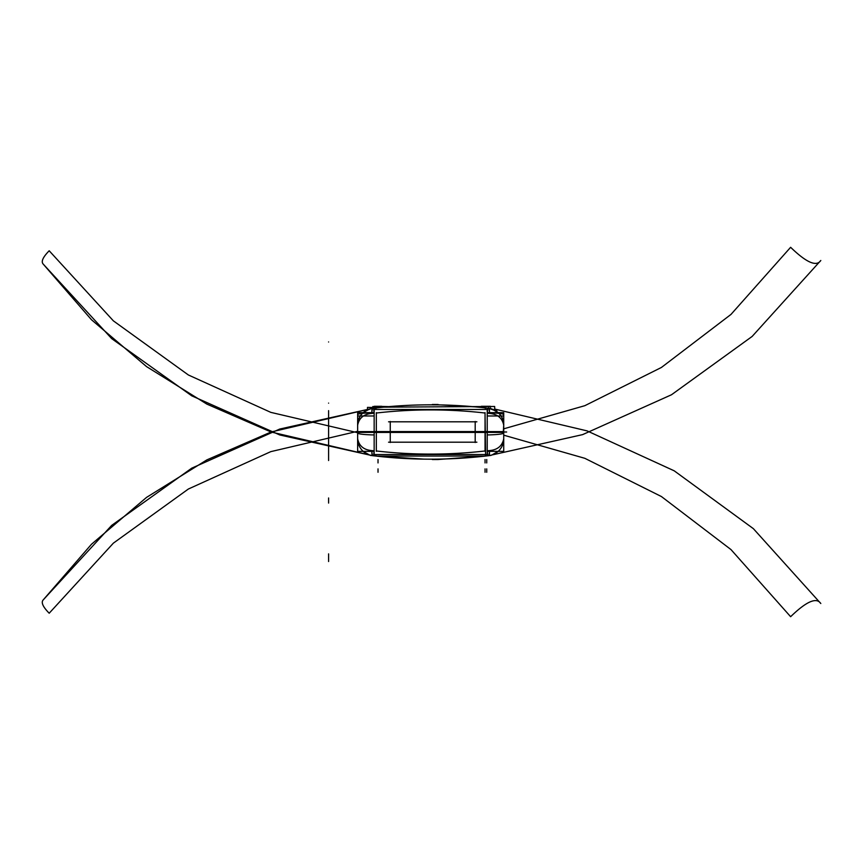 <?xml version="1.0" encoding="UTF-8"?>
<svg xmlns="http://www.w3.org/2000/svg" width="864" height="864" viewBox="0 0 864 864"><rect width="100%" height="100%" fill="white"/><g stroke="black" fill="none" stroke-linecap="round" stroke-linejoin="round"><path stroke-width="1.3" d="M506.65 432L354.715 432L506.65 432M475.189 442.519L475.189 431.676M487.22 431.557L487.22 454.529L374.155 454.529L374.155 431.557L487.22 431.557M376.326 450.976A477.22 477.22 0 0 0 485.039 450.976A477.22 477.22 0 0 1 376.326 450.976A477.22 477.22 0 0 0 485.039 450.976A477.22 477.22 0 0 1 376.326 450.976L376.326 413.024L376.326 450.976A477.22 477.22 0 0 0 485.039 450.976L485.039 413.024A477.22 477.22 0 0 0 376.326 413.024A477.22 477.22 0 0 1 485.039 413.024L485.622 456.041M476.885 442.195L388.552 442.195M390.258 442.519L390.258 431.676M487.22 431.622L503.723 431.622L503.723 451.354L487.22 451.354M503.723 432.853C503.669 433.89 498.874 434.57 489.337 434.894L487.22 434.916M485.039 434.948L485.039 431.687M503.723 438.793C502.254 445.986 497.459 449.928 489.337 450.608L487.22 450.792L489.337 450.608C497.459 449.928 502.254 445.986 503.723 438.793C502.254 445.986 497.459 449.928 489.337 450.608C497.459 449.928 502.254 445.986 503.723 438.793L503.723 432L503.723 438.793M489.413 451.354A5.098 1.166 83.1 0 1 488.776 455.663L488.776 455.663A5.098 1.166 -96.9 0 0 489.413 451.354A5.098 1.166 83.1 0 1 488.776 455.663L488.776 455.663A5.098 1.166 -96.9 0 0 489.413 451.354A5.098 1.166 83.1 0 1 488.97 455.566M503.723 438.307A16.999 16.999 0 0 1 488.786 455.663L488.765 455.674A16.999 16.999 0 0 1 488.29 455.717M498.182 451.354L494.802 453.751L498.182 451.354L492.005 454.95L488.959 455.641L582.617 434.624L671.468 394.772L752.166 336.42L820.8 260.485C816.458 266.987 806.404 262.591 790.625 247.298L731.009 314.399L661.435 367.448L584.82 405.691L503.723 428.825M503.302 431.676L503.723 425.207L503.723 439.117M489.618 451.354L488.938 455.652L582.638 434.614L671.512 394.751L752.155 336.431L820.8 260.485M357.642 432.702L270.81 412.366L188.384 374.987L113.378 320.857L49.194 250.776C42.865 257.213 40.889 261.662 43.243 264.125L91.508 319.777L146.567 366.617L206.874 404.114L271.058 432L206.874 459.886L146.567 497.383L91.508 544.223L43.243 599.875C40.889 602.338 42.865 606.787 49.194 613.224L113.378 543.143L188.384 489.013L270.81 451.634L357.642 431.298M485.244 454.529L485.46 456.062L375.905 456.052M369.792 455.09L279.774 434.959L191.776 395.852L111.683 338.623L43.243 264.125M491.087 455.382A482.317 482.317 0 0 1 370.278 455.382A482.317 482.317 0 0 0 491.087 455.382A482.317 482.317 0 0 1 370.278 455.382M376.132 454.529L375.905 456.062L423.911 459.13M373.075 455.717A16.999 16.999 0 0 1 357.653 438.307M365.612 453.2L367.276 454.118M363.28 451.44L369.533 455.004L372.406 455.641L369.77 455.08M373.075 408.283A16.999 16.999 0 0 0 372.589 408.337C362.74 410.897 357.761 416.524 357.642 425.207L357.642 439.117M357.642 432.324L357.642 438.793C359.078 446.029 363.884 449.971 372.038 450.608C363.884 449.971 359.078 446.029 357.642 438.793C359.078 446.029 363.884 449.971 372.038 450.608L374.155 450.792L372.038 450.608C363.884 449.971 359.078 446.029 357.642 438.793L357.642 424.883M372.2 455.62L369.608 455.026M374.155 451.354L357.642 451.354L357.642 431.622L374.155 431.622M376.326 431.687L376.326 434.948M374.155 434.916L372.038 434.894C362.491 434.57 357.696 433.89 357.642 432.853M371.747 451.354L372.438 455.652L271.058 432L372.427 408.348L371.747 412.646M487.166 450.403L487.814 455.782C449.723 460.307 411.642 460.307 373.561 455.782L372.589 455.663A5.098 1.166 -83.1 0 1 371.963 451.354A5.098 1.166 96.9 0 0 372.589 455.663L373.691 455.803L372.589 455.663A5.098 1.166 -83.1 0 1 371.92 451.991M375.743 456.041L375.916 454.529M371.034 455.404L372.589 455.663A5.098 1.166 96.9 0 1 371.963 451.354A5.098 1.166 96.9 0 0 372.589 455.663L373.561 455.782L374.198 450.403M432.551 459.119L437.843 459.529L485.46 456.052M488.938 455.652L487.814 455.782M438.07 459.518L432.324 459.518M475.189 421.481L475.189 432.324M390.258 421.481L390.258 432.324M487.22 432.443L487.22 409.471L374.155 409.471L374.155 432.443L487.22 432.443M476.885 421.805L388.552 421.805M374.155 432.378L357.642 432.378L357.642 412.646L374.155 412.646M357.642 431.676L357.642 425.207C359.078 417.971 363.884 414.029 372.038 413.392L374.155 413.208M376.326 412.711L376.326 415.973M374.155 415.973L357.642 415.973L357.642 414.806C357.696 413.77 362.491 413.089 372.038 412.776M375.905 407.948L376.132 409.471M375.916 409.471L375.743 407.959M387.256 406.782L372.816 408.305L373.561 408.218L372.816 408.305L373.561 408.218L374.198 413.597M371.963 412.646A5.098 1.166 -96.9 0 1 372.589 408.337A5.098 1.166 83.1 0 0 371.963 412.646A5.098 1.166 -96.9 0 1 372.589 408.337A5.098 1.166 83.1 0 0 371.963 412.646A5.098 1.166 -96.9 0 1 372.373 408.456M378.022 407.376L372.589 408.337A16.999 16.999 0 0 0 357.653 425.693M369.608 408.974L372.438 408.348M372.038 413.392C363.884 414.029 359.078 417.971 357.642 425.207C359.078 417.971 363.884 414.029 372.038 413.392C363.884 414.029 359.078 417.971 357.642 425.207C358.171 417.766 361.498 412.603 367.632 409.72M367.492 410.238L367.492 407.376L378.691 407.635M388.552 406.62L377.363 406.339L377.363 407.776M378.022 406.339L378.022 407.7L380.56 407.43M382.99 407.182L385.096 406.976M387.947 406.717L388.498 406.674M503.723 435.175L584.82 458.309L661.435 496.552L731.009 549.601L790.625 616.702C806.404 601.409 816.458 597.013 820.8 603.515L753.376 528.66L674.212 470.815L587.034 430.866L495.072 409.136L587.077 430.877L674.255 470.848L753.365 528.66L820.8 603.515M494.662 410.173L494.662 406.49L383.378 407.149M363.28 412.56L369.533 408.996L372.406 408.359L279.774 429.041L191.776 468.148L111.683 525.377L43.243 599.875M503.723 432.324L503.723 424.883M487.22 412.646L503.723 412.646L503.723 432.378L487.22 432.378M489.337 412.776C498.874 413.089 503.669 413.77 503.723 414.806L503.723 415.973L487.22 415.973M485.039 415.973L485.039 412.711M487.22 413.208L489.337 413.392C497.459 414.072 502.254 418.014 503.723 425.207C503.615 416.524 498.625 410.897 488.776 408.337A5.098 1.166 96.9 0 1 489.445 412.106M503.723 425.693A16.999 16.999 0 0 0 488.786 408.337A5.098 1.166 -83.1 0 1 489.413 412.646A5.098 1.166 -83.1 0 0 488.776 408.337A16.999 16.999 0 0 0 488.29 408.283M487.166 413.597L487.814 408.218L488.776 408.337A5.098 1.166 96.9 0 1 489.413 412.646A5.098 1.166 -83.1 0 0 488.776 408.337L488.776 408.337C470.761 406.372 470.761 406.372 488.776 408.337L495.817 410.843C500.915 414.288 503.55 419.072 503.723 425.207C502.254 418.014 497.459 414.072 489.337 413.392C497.459 414.072 502.254 418.014 503.723 425.207L503.723 431.676L503.723 425.207C502.254 418.014 497.459 414.072 489.337 413.392M496.184 411.005L497.502 409.687L493.668 409.687M494.662 406.717L494.802 409.687M491.087 408.618A482.317 482.317 0 0 0 370.278 408.618A482.317 482.317 0 0 1 491.087 408.618A482.317 482.317 0 0 0 370.278 408.618M378.022 407.7L383.033 407.182M386.456 406.858C416.761 404.071 447.055 404.147 477.349 407.084M438.07 404.482L432.324 404.482M437.843 404.881L432.551 404.881M474.919 406.858L432.648 404.471M487.814 408.218L491.854 408.996L488.916 408.348L489.618 412.646M485.46 407.948L485.244 409.471M484.834 406.49A12.841 0.81 -90 0 1 484.888 406.307L486.918 406.285M486.205 406.49A12.593 6.296 -90 0 1 486.886 406.339A12.593 10.908 -90 0 1 488.074 406.49A12.593 10.908 90 0 0 486.886 406.339A12.593 6.296 90 0 0 486.205 406.49A12.593 6.296 -90 0 1 486.886 406.339A12.593 6.296 90 0 0 486.205 406.49A12.593 6.296 90 0 1 486.886 406.339A12.593 10.908 -90 0 1 488.074 406.49A12.593 10.908 90 0 0 486.886 406.339A12.593 10.908 90 0 1 488.074 406.49M486.842 406.285L488.711 406.285L488.711 407.257M485.244 406.49A12.841 0.81 -90 0 0 485.201 406.307L483.17 406.285M482.015 406.49A12.593 10.908 90 0 1 483.192 406.339A12.593 6.296 90 0 1 483.883 406.49A12.593 6.296 -90 0 0 483.192 406.339A12.593 10.908 -90 0 0 482.015 406.49A12.593 10.908 90 0 1 483.192 406.339A12.593 10.908 -90 0 0 482.015 406.49A12.593 10.908 -90 0 1 483.192 406.339A12.593 6.296 90 0 1 483.883 406.49A12.593 6.296 -90 0 0 483.192 406.339A12.593 6.296 -90 0 1 483.883 406.49M483.246 406.285L481.367 406.285L481.367 407.257M488.711 406.35A12.593 10.908 -90 0 1 489.769 406.49A12.593 10.908 90 0 0 488.711 406.35A12.593 10.908 -90 0 1 489.769 406.49A12.593 10.908 90 0 0 488.711 406.35A12.593 10.908 90 0 1 489.769 406.49M488.538 406.285L490.417 406.285L490.417 407.257M484.942 406.285L484.25 406.285M485.946 406.285L484.866 406.285M377.86 406.339A12.841 0.81 -90 0 1 377.87 406.307L379.901 406.285M379.825 406.285L381.694 406.285L381.694 407.257M377.212 407.225L378.022 407.203M377.201 406.566L377.201 407.257M378.184 406.339A12.841 0.81 -90 0 0 378.184 406.307L376.153 406.285M377.201 406.62A12.593 6.296 -90 0 0 376.175 406.339A12.593 10.908 -90 0 0 374.404 406.62A12.593 10.908 90 0 1 376.175 406.339A12.593 6.296 90 0 1 377.201 406.62A12.593 6.296 -90 0 0 376.175 406.339A12.593 10.908 -90 0 0 374.404 406.62A12.82 12.82 0 0 0 372.827 407.203A12.82 12.82 0 0 1 374.404 406.62A12.593 10.908 90 0 1 376.175 406.339A12.593 6.296 90 0 1 377.201 406.62A12.593 6.296 -90 0 0 376.175 406.339A12.593 10.908 -90 0 0 374.404 406.62A12.82 12.82 0 0 0 372.827 407.203A12.82 12.82 0 0 1 374.404 406.62A12.82 12.82 0 0 0 372.827 407.203L372.773 407.225M374.458 406.566L372.773 406.566L372.773 407.257M376.229 406.285L374.35 406.285L374.35 407.257M485.222 456.084L481.961 456.44L485.222 456.084M383.908 456.905L377.438 456.235L383.908 456.905M328.59 460.534L328.59 448.988C328.59 455.782 328.59 455.782 328.59 448.988L328.59 460.534M328.59 432L328.59 450.684C328.59 457.477 328.59 457.477 328.59 450.684C328.59 457.477 328.59 457.477 328.59 450.684L328.59 450.976C328.59 455.123 328.59 455.123 328.59 450.976L328.59 432L328.59 450.976C328.59 455.123 328.59 455.123 328.59 450.976L328.59 421.805L328.59 450.976C328.59 455.123 328.59 455.123 328.59 450.976L328.59 432L328.59 450.976C328.59 455.123 328.59 455.123 328.59 450.976L328.59 432C328.59 419.807 328.59 419.807 328.59 432C328.59 444.193 328.59 444.193 328.59 432C328.59 419.807 328.59 419.807 328.59 432C328.59 444.193 328.59 444.193 328.59 432C328.59 424.764 328.59 424.764 328.59 432C328.59 439.236 328.59 439.236 328.59 432C328.59 424.764 328.59 424.764 328.59 432C328.59 439.236 328.59 439.236 328.59 432L328.59 421.33L328.59 432C328.59 436.396 328.59 436.396 328.59 432C328.59 427.604 328.59 427.604 328.59 432C328.59 436.396 328.59 436.396 328.59 432C328.59 427.604 328.59 427.604 328.59 432L328.59 410.648L328.59 432C328.59 419.807 328.59 419.807 328.59 432C328.59 444.193 328.59 444.193 328.59 432C328.59 419.807 328.59 419.807 328.59 432C328.59 444.193 328.59 444.193 328.59 432C328.59 424.764 328.59 424.764 328.59 432C328.59 439.236 328.59 439.236 328.59 432C328.59 424.764 328.59 424.764 328.59 432C328.59 439.236 328.59 439.236 328.59 432L328.59 421.33L328.59 432C328.59 436.396 328.59 436.396 328.59 432C328.59 427.604 328.59 427.604 328.59 432C328.59 436.396 328.59 436.396 328.59 432C328.59 427.604 328.59 427.604 328.59 432L328.59 410.648L328.59 432C328.59 419.807 328.59 419.807 328.59 432C328.59 444.193 328.59 444.193 328.59 432C328.59 419.807 328.59 419.807 328.59 432C328.59 444.193 328.59 444.193 328.59 432C328.59 424.764 328.59 424.764 328.59 432C328.59 439.236 328.59 439.236 328.59 432C328.59 424.764 328.59 424.764 328.59 432C328.59 439.236 328.59 439.236 328.59 432L328.59 421.33L328.59 432C328.59 436.396 328.59 436.396 328.59 432C328.59 427.604 328.59 427.604 328.59 432C328.59 436.396 328.59 436.396 328.59 432C328.59 427.604 328.59 427.604 328.59 432L328.59 410.648L328.59 432M328.59 561.524L328.59 553.878L328.59 561.524M485.039 431.622L485.039 451.354M376.326 431.622L376.326 451.354M375.343 455.987L375.505 454.529M328.59 503.075L328.59 497.977L328.59 503.075M328.59 413.316C328.59 418.241 328.59 418.241 328.59 413.316C328.59 408.38 328.59 408.38 328.59 413.316C328.59 418.241 328.59 418.241 328.59 413.316C328.59 408.38 328.59 408.38 328.59 413.316M328.59 341.971C328.59 346.896 328.59 346.896 328.59 341.971C328.59 337.036 328.59 337.036 328.59 341.971C328.59 346.896 328.59 346.896 328.59 341.971C328.59 337.036 328.59 337.036 328.59 341.971M328.59 403.121C328.59 408.056 328.59 408.056 328.59 403.121C328.59 398.196 328.59 398.196 328.59 403.121C328.59 408.056 328.59 408.056 328.59 403.121C328.59 398.196 328.59 398.196 328.59 403.121M376.326 413.024L376.326 432L376.326 413.024A477.22 477.22 0 0 1 485.039 413.024A477.22 477.22 0 0 0 376.326 413.024A477.22 477.22 0 0 1 485.039 413.024M488.776 408.337L487.75 408.208M476.377 406.987L475.567 406.912M475.394 406.901L476.615 407.009M477.781 407.128L478.494 407.192M328.59 557.701C328.59 550.908 328.59 550.908 328.59 557.701C328.59 564.494 328.59 564.494 328.59 557.701C328.59 550.908 328.59 550.908 328.59 557.701C328.59 564.494 328.59 564.494 328.59 557.701M328.59 448.988C328.59 455.782 328.59 455.782 328.59 448.988M376.326 412.646L376.326 432.378M328.59 448.006L328.59 440.899L328.59 448.006M485.039 412.646L485.039 432.378M488.916 408.348L491.854 408.996L488.916 408.348M328.59 438.869L328.59 437.746L328.59 438.869M328.59 436.925L328.59 437.746L328.59 436.925M485.039 406.49L485.039 407.894M485.039 462.931L485.039 459.529L485.039 462.931M375.505 409.471L375.343 408.013M328.59 433.037L328.59 442.67L328.59 433.037M486.745 462.931L486.745 459.529L486.745 462.931M378.022 462.931L378.022 459.529L378.022 462.931M485.039 472.273L485.039 468.882L485.039 472.273M486.745 472.273L486.745 468.882L486.745 472.273M378.022 472.273L378.022 468.882L378.022 472.273M488.862 455.652L490.136 455.447M372.438 455.652L373.583 455.792M364.813 452.66L369.608 455.036M364.813 411.34L369.608 408.964M372.524 408.337L371.034 408.596M488.959 408.359L492.005 409.05L498.182 412.646M488.862 408.348L490.136 408.553M495.677 409.687L494.802 408.92L495.677 409.687"/></g></svg>
